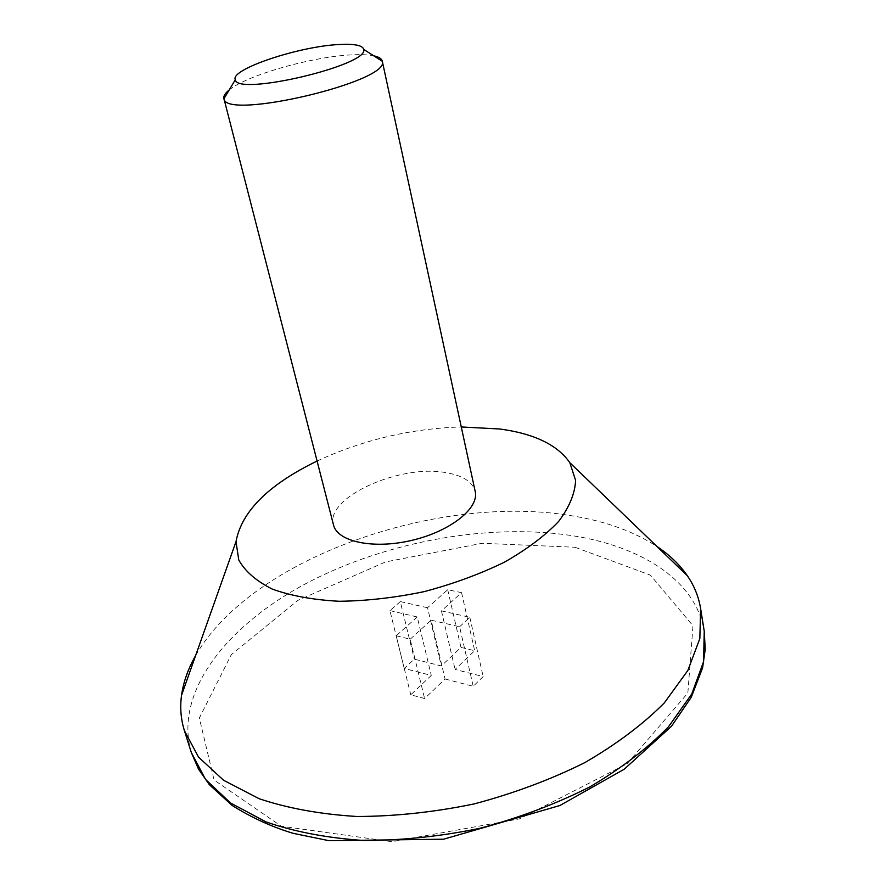 <?xml version="1.0" encoding="UTF-8"?>
<svg xmlns="http://www.w3.org/2000/svg" width="886" height="886" viewBox="0 0 886 886"><rect width="100%" height="100%" fill="white"/><g stroke="black" fill="none" stroke-linecap="round" stroke-linejoin="round"><path stroke-width="0.66" stroke-dasharray="4.43 3.32" d="M229.175 89.995C247.128 75 313.566 56.25 352.805 54.81C361.543 54.411 368.521 54.744 373.748 55.829M445.071 679.008L473.213 686.285L483.158 676.55L455.072 669.451L474.674 650.723L460.975 647.411L441.317 665.962L414.338 659.151L404.237 668.454L431.283 675.442L410.772 694.801L424.615 698.545L445.071 679.008L431.172 620.178L459.601 626.767L473.213 686.285M195.618 655.596C251.679 557.46 439.999 492.428 573.951 516.15C606.633 521.61 634.31 531.744 657.002 546.529M317.077 461.041C362.817 439.855 410.882 428.492 461.274 426.963M333.513 524.966C324.708 497.733 399.774 463.865 445.902 472.637C462.769 475.472 472.537 481.751 475.206 491.464M459.601 626.767L469.813 617.287L441.45 610.875L461.562 592.668L447.718 589.699L427.55 607.741L441.317 665.962M427.55 607.741L400.306 601.583L414.338 659.151M400.306 601.583L389.94 610.631L404.237 668.454M389.94 610.631L417.24 616.955L431.283 675.442M417.24 616.955L396.175 635.783L410.772 694.801M396.175 635.783L410.163 639.194L424.615 698.545M410.163 639.194L431.172 620.178M469.813 617.287L483.158 676.55M441.45 610.875L455.072 669.451M461.562 592.668L474.674 650.723M447.718 589.699L460.975 647.411M575.014 547.249L650.402 575.136L692.985 625.76L687.846 693.007L627.199 763.666L519.384 818.897L392.033 841.7L281.261 826.206L214.08 780.023L199.339 718.014L231.324 654.643L297.851 600.398L385.665 561.901L482.205 543.284L575.014 547.249M191.31 752.502C173.468 691.833 227.735 624.486 308.073 582.445C389.065 540.371 493.436 522.075 577.838 536.584C644.2 548.157 696.285 581.892 704.237 631.253"/><path stroke-width="1.33" d="M340.135 44.466C354.876 43.779 362.717 45.43 363.681 49.406C369.717 65.077 236.916 96.463 235.299 79.762C229.618 69.285 300.232 45.917 340.135 44.466M373.748 55.829C378.843 56.903 381.678 58.653 382.265 61.068L382.298 61.278C391.08 81.357 225.099 120.596 223.959 98.711L223.903 98.501C223.35 96.087 225.099 93.251 229.175 89.995M657.002 546.529C669.561 554.902 679.684 564.637 687.348 575.723C694.236 585.768 698.666 596.732 700.627 608.604L699.84 638.562L687.846 670.469L664.29 702.93C642.97 724.36 616.457 744.273 584.727 762.669C550.538 779.647 513.714 793.391 474.254 803.901C434.262 812.174 395.178 816.371 357.014 816.493C320.411 814.256 287.784 808.32 259.122 798.707L223.527 780.234L198.508 757.076L184.399 730.64C180.833 719.133 179.88 707.349 181.541 695.288C183.435 681.943 188.131 668.708 195.618 655.596M461.274 426.963L499.759 428.99C534.147 433.642 557.504 444.883 569.831 462.702L575.601 480.356C575.025 493.402 569.377 507.102 558.634 521.444C544.968 535.786 526.871 549.386 504.355 562.211C479.758 574.172 453.001 583.985 424.084 591.649C394.791 597.751 366.472 600.952 339.128 601.273C313.245 599.877 290.985 595.835 272.334 589.124C256.309 581.105 245.123 571.392 238.766 559.974L236.019 541.612C241.557 511.455 268.58 484.598 317.077 461.041M382.265 61.068L475.206 491.464C479.348 508.187 450.409 531.345 411.946 540.327C373.538 549.519 337.3 541.767 333.513 524.966L223.903 98.501M191.31 752.502L198.542 769.159L209.284 784.619L232.154 805.474C251.978 817.856 272.401 827.17 293.421 833.383L328.972 840.692L443.642 839.197L559.886 805.518L624.22 769.225L671.455 726.31L691.257 697.26L702.576 667.9L705.234 649.327L704.237 631.253L703.573 661.676L691.756 694.015L668.454 726.83C647.345 748.46 621.075 768.527 589.622 787.023C555.721 804.067 519.185 817.822 480.024 828.277C440.309 836.462 401.491 840.526 363.548 840.471C327.144 838.012 294.661 831.832 266.099 821.942L230.57 803.026L205.53 779.403L191.31 752.502L184.399 730.64M235.299 79.762L223.959 98.711M363.681 49.406L382.298 61.278M704.237 631.253L700.627 608.604M236.019 541.612L181.541 695.288M569.831 462.702L687.348 575.723"/></g></svg>
